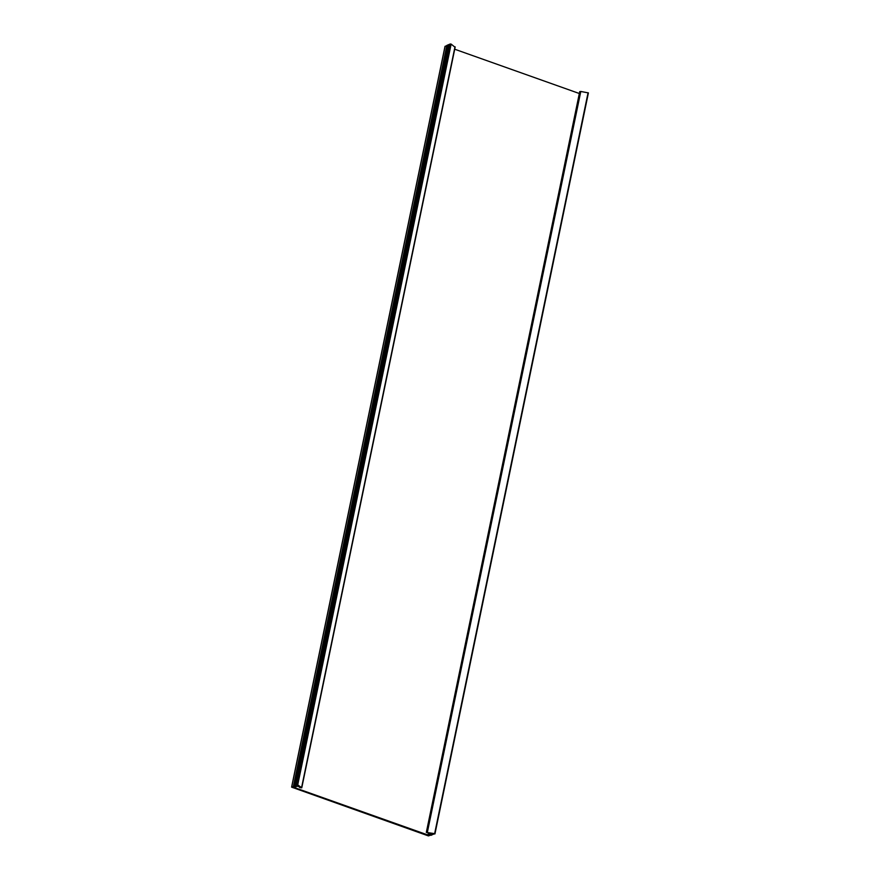 <?xml version="1.0" encoding="UTF-8"?>
<svg xmlns="http://www.w3.org/2000/svg" width="880" height="880" viewBox="0 0 880 880"><rect width="100%" height="100%" fill="white"/><g stroke="black" fill="none" stroke-linecap="round" stroke-linejoin="round"><path stroke-width="1.32" d="M431.431 833.811L427.977 835.021L294.338 787.545L297.242 786.137L301.29 787.71L297.759 785.191L291.599 787.138L428.406 835.901L434.984 833.701L426.327 832.392L434.192 833.712L431.178 835.296L434.192 833.712L426.789 832.48L431.453 833.734M446.996 45.485L293.403 786.346L297.726 784.883L301.763 787.809L299.75 787.6L301.202 787.578L297.22 785.092L293.403 786.346L446.82 45.562L445.06 46.464M579.337 93.511L454.718 49.225M293.7 786.027L447.04 45.276L447.722 45.188M294.426 785.719L447.766 44.968L448.448 44.88M295.152 785.422L448.492 44.671L449.185 44.583M295.889 785.114L449.229 44.374L449.911 44.286M296.615 784.817L449.955 44.066L451.132 44.099L454.927 47.168M434.962 833.657L588.401 92.906L580.789 91.465L579.733 91.597L426.327 832.392M291.687 787.05L445.104 46.266M427.977 835.021L428.373 833.129M428.395 835.065L428.78 833.195M294.195 786.027L447.601 45.232M294.921 785.73L448.327 44.935M295.647 785.422L449.064 44.627M296.384 785.125L449.79 44.33M297.11 784.817L450.516 44.033M297.187 784.795L450.593 44M301.598 787.567L455.004 46.783M297.726 784.883L451.132 44.099M296.846 784.828L450.252 44.033M296.12 785.125L449.526 44.33M295.383 785.422L448.8 44.638M294.657 785.73L448.063 44.935M293.931 786.027L447.337 45.232M427.372 832.26L580.789 91.465M434.665 833.536L588.071 92.741M291.599 787.138L445.016 46.343M301.763 787.809L455.169 47.014M296.549 784.861L449.955 44.066M295.812 785.158L449.229 44.374M295.086 785.466L448.492 44.671M294.36 785.763L447.766 44.968M293.623 786.06L447.04 45.276M434.94 833.932L588.401 92.906"/></g></svg>
